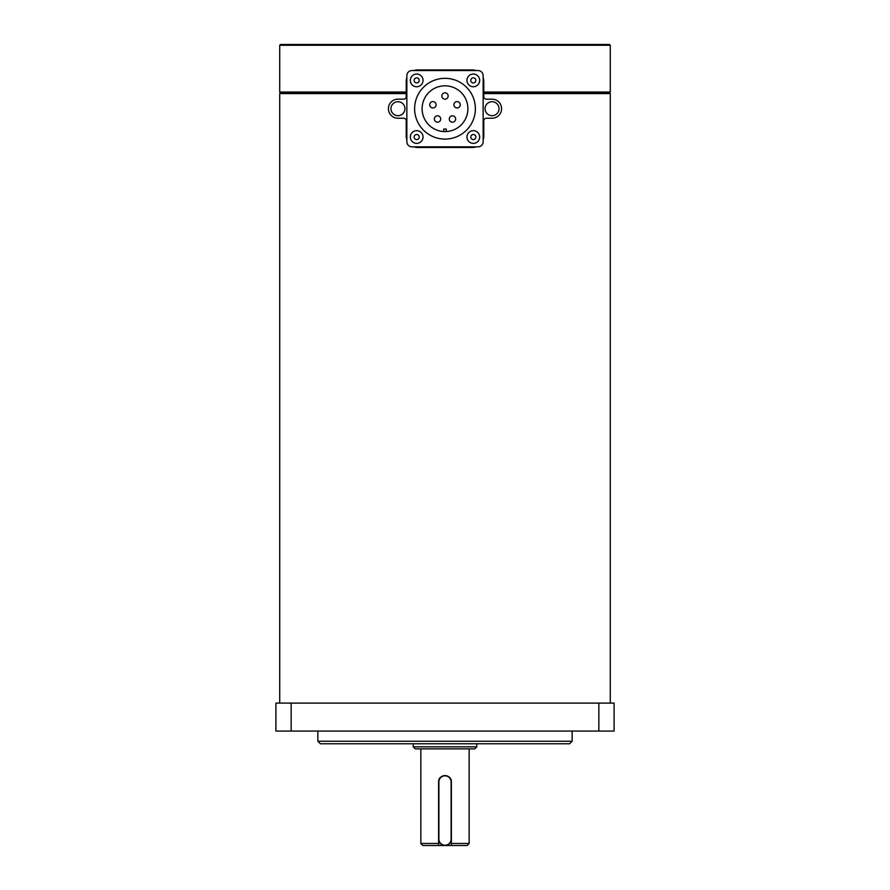 <?xml version="1.0" encoding="UTF-8"?>
<svg xmlns="http://www.w3.org/2000/svg" width="890" height="890" viewBox="0 0 890 890"><rect width="100%" height="100%" fill="white"/><g stroke="black" fill="none" stroke-linecap="round" stroke-linejoin="round"><path stroke-width="1.33" d="M438.625 845.5L422.872 845.5L420.848 843.464L438.625 843.464L438.625 845.5L451.375 845.5L451.375 781.932A6.375 6.375 0 0 0 451.252 780.686M438.759 780.675A6.375 6.375 0 0 0 438.625 781.932L438.625 843.464M598.848 731.068L598.848 703.1L614.1 703.1L614.1 731.068L275.9 731.068L275.9 703.1L291.152 703.1L291.152 731.068M598.848 703.1L291.152 703.1M572.148 741.248L569.6 743.784L320.4 743.784L317.852 741.248L572.148 741.248L572.148 731.068M317.852 741.248L317.852 731.068M413.216 746.832L476.784 746.832L474.748 748.868L415.252 748.868L413.216 746.832L413.216 743.784M451.375 843.464L469.152 843.464L467.128 845.5L451.375 845.5M451.375 781.932C451.764 773.722 438.236 773.699 438.625 781.932M451.108 839.148L451.352 839.148A6.352 6.352 0 0 1 445 845.5A6.352 6.352 0 0 1 438.648 839.148L438.648 781.932A6.352 6.352 0 0 1 445 775.568A6.352 6.352 0 0 1 451.352 781.932L451.352 839.148A6.352 6.352 0 0 1 445 845.5A6.352 6.352 0 0 1 438.648 839.148L438.892 839.148A6.108 6.108 0 0 0 445 845.244A6.108 6.108 0 0 0 451.108 839.148L451.108 781.932A6.108 6.108 0 0 0 445 775.824A6.108 6.108 0 0 0 438.892 781.932L438.892 839.148M483.782 92.816L609.528 92.816L610.284 93.572L483.782 93.572M406.218 93.572L279.716 93.572L279.716 703.1M610.284 93.572L610.284 703.1M279.716 45.268L280.472 44.5L609.528 44.5L610.284 45.268L279.716 45.268L279.716 92.048L280.472 92.816L406.218 92.816M279.716 92.048L406.218 92.048M483.782 92.048L610.284 92.048L610.284 45.268M443.732 131.553L443.732 129.05L446.268 129.05L446.268 131.553M445 131.598A22.884 22.884 0 0 0 464.825 97.266A22.884 22.884 0 0 0 425.175 97.266A22.884 22.884 0 0 0 445 131.598M457.093 107.957A3.182 3.182 0 0 0 459.841 103.184A3.182 3.182 0 0 0 454.334 103.184A3.182 3.182 0 0 0 457.093 107.957A3.182 3.182 0 0 1 454.334 103.184A3.182 3.182 0 0 1 459.841 103.184A3.182 3.182 0 0 1 457.093 107.957A3.182 3.182 0 0 1 454.334 103.184A3.182 3.182 0 0 1 459.841 103.184A3.182 3.182 0 0 1 457.093 107.957M406.852 77.608A11.448 11.448 0 0 0 406.218 81.368L406.218 96.632A2.548 2.548 0 0 1 403.682 99.168L397.952 99.168A9.534 9.534 0 0 0 388.418 108.702A9.534 9.534 0 0 0 397.952 118.248L403.682 118.248A2.548 2.548 0 0 1 406.218 120.784L406.218 136.048A11.448 11.448 0 0 0 406.852 139.808M397.952 115.7A6.998 6.998 0 0 0 404.016 105.209A6.998 6.998 0 0 0 391.9 105.209A6.998 6.998 0 0 0 397.952 115.7M476.094 70.566A11.448 11.448 0 0 0 472.334 69.932L417.666 69.932A11.448 11.448 0 0 0 413.906 70.566M483.148 139.808A11.448 11.448 0 0 0 483.782 136.048L483.782 120.784A2.548 2.548 0 0 1 486.318 118.248L492.048 118.248A9.534 9.534 0 0 0 501.582 108.702A9.534 9.534 0 0 0 492.048 99.168L486.318 99.168A2.548 2.548 0 0 1 483.782 96.632L483.782 81.368A11.448 11.448 0 0 0 483.148 77.608M492.048 115.7A6.998 6.998 0 0 0 498.1 105.209A6.998 6.998 0 0 0 485.984 105.209A6.998 6.998 0 0 0 492.048 115.7M476.094 146.85A11.448 11.448 0 0 1 472.334 147.484L417.666 147.484A11.448 11.448 0 0 1 413.906 146.85M406.852 75.65L406.852 141.766A5.084 5.084 0 0 0 411.948 146.85L478.052 146.85A5.084 5.084 0 0 0 483.148 141.766L483.148 75.65A5.084 5.084 0 0 0 478.052 70.566L411.948 70.566A5.084 5.084 0 0 0 406.852 75.65M473.324 143.379A6.352 6.352 0 0 0 478.82 133.845A6.352 6.352 0 0 0 467.817 133.845A6.352 6.352 0 0 0 473.324 143.379A6.352 6.352 0 0 1 467.817 133.845A6.352 6.352 0 0 1 478.82 133.845A6.352 6.352 0 0 1 473.324 143.379A6.352 6.352 0 0 1 467.817 133.845A6.352 6.352 0 0 1 478.82 133.845A6.352 6.352 0 0 1 473.324 143.379M416.676 143.379A6.352 6.352 0 0 0 422.183 133.845A6.352 6.352 0 0 0 411.18 133.845A6.352 6.352 0 0 0 416.676 143.379A6.352 6.352 0 0 1 411.18 133.845A6.352 6.352 0 0 1 422.183 133.845A6.352 6.352 0 0 1 416.676 143.379A6.352 6.352 0 0 1 411.18 133.845A6.352 6.352 0 0 1 422.183 133.845A6.352 6.352 0 0 1 416.676 143.379M445 139.096A30.382 30.382 0 0 0 471.311 93.517A30.382 30.382 0 0 0 418.689 93.517A30.382 30.382 0 0 0 445 139.096M437.524 122.175A3.182 3.182 0 0 1 434.776 117.402A3.182 3.182 0 0 1 440.283 117.402A3.182 3.182 0 0 1 437.524 122.175A3.182 3.182 0 0 1 434.776 117.402A3.182 3.182 0 0 1 440.283 117.402A3.182 3.182 0 0 1 437.524 122.175M432.907 107.957A3.182 3.182 0 0 1 430.159 103.184A3.182 3.182 0 0 1 435.666 103.184A3.182 3.182 0 0 1 432.907 107.957A3.182 3.182 0 0 1 430.159 103.184A3.182 3.182 0 0 1 435.666 103.184A3.182 3.182 0 0 1 432.907 107.957M445 99.168A3.182 3.182 0 0 1 442.252 94.407A3.182 3.182 0 0 1 447.748 94.407A3.182 3.182 0 0 1 445 99.168A3.182 3.182 0 0 1 442.252 94.407A3.182 3.182 0 0 1 447.748 94.407A3.182 3.182 0 0 1 445 99.168M452.476 122.175A3.182 3.182 0 0 1 449.717 117.402A3.182 3.182 0 0 1 455.224 117.402A3.182 3.182 0 0 1 452.476 122.175A3.182 3.182 0 0 1 449.717 117.402A3.182 3.182 0 0 1 455.224 117.402A3.182 3.182 0 0 1 452.476 122.175M416.676 86.742A6.352 6.352 0 0 1 411.18 77.208A6.352 6.352 0 0 1 422.183 77.208A6.352 6.352 0 0 1 416.676 86.742A6.352 6.352 0 0 1 411.18 77.208A6.352 6.352 0 0 1 422.183 77.208A6.352 6.352 0 0 1 416.676 86.742M473.324 86.742A6.352 6.352 0 0 1 467.817 77.208A6.352 6.352 0 0 1 478.82 77.208A6.352 6.352 0 0 1 473.324 86.742A6.352 6.352 0 0 1 467.817 77.208A6.352 6.352 0 0 1 478.82 77.208A6.352 6.352 0 0 1 473.324 86.742M438.892 781.932L438.648 781.932A6.352 6.352 0 0 1 445 775.568A6.352 6.352 0 0 1 451.352 781.932L451.108 781.932M416.676 139.574A2.548 2.548 0 0 0 418.878 135.758A2.548 2.548 0 0 0 414.473 135.758A2.548 2.548 0 0 0 416.676 139.574M473.324 139.574A2.548 2.548 0 0 0 475.527 135.758A2.548 2.548 0 0 0 471.122 135.758A2.548 2.548 0 0 0 473.324 139.574M416.676 82.926A2.548 2.548 0 0 0 418.878 79.121A2.548 2.548 0 0 0 414.473 79.121A2.548 2.548 0 0 0 416.676 82.926M473.324 82.926A2.548 2.548 0 0 0 475.527 79.121A2.548 2.548 0 0 0 471.122 79.121A2.548 2.548 0 0 0 473.324 82.926M476.784 746.832L476.784 743.784M469.152 843.464L469.152 748.868M420.848 843.464L420.848 748.868M280.472 92.816L279.716 93.572M609.528 92.816L610.284 92.048"/></g></svg>
